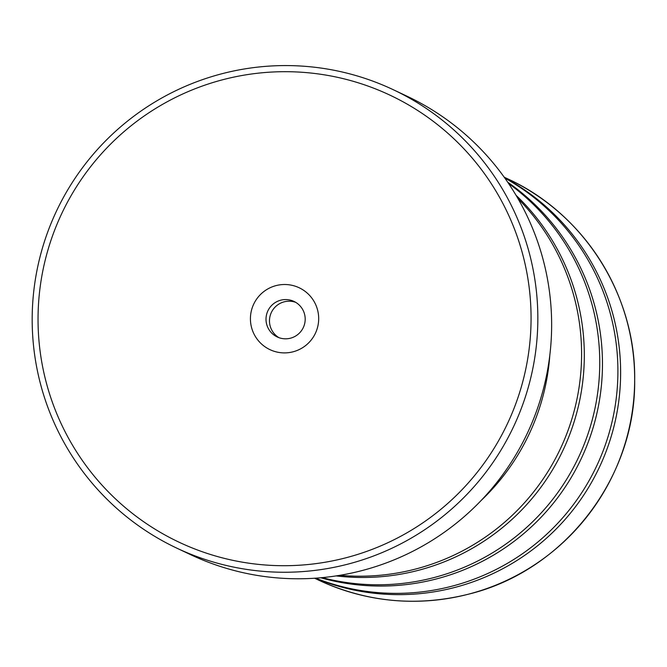 <?xml version="1.0" encoding="UTF-8"?>
<svg xmlns="http://www.w3.org/2000/svg" width="667" height="667" viewBox="0 0 667 667"><rect width="100%" height="100%" fill="white"/><g stroke="black" fill="none" stroke-linecap="round" stroke-linejoin="round"><path stroke-width="1" d="M315.683 578.172A221.803 221.102 -64.7 0 0 451.392 586.343A221.803 221.102 -64.7 0 0 616.033 399.975A221.803 221.102 -64.7 0 0 504.802 178.031M322.244 577.63A221.803 221.102 -64.7 0 0 433.233 577.764A221.803 221.102 -64.7 0 0 595.806 404.269A221.803 221.102 -64.7 0 0 508.546 183.45M339.928 575.304A221.803 221.102 -64.7 0 0 415.074 569.176A221.803 221.102 -64.7 0 0 573.487 413.465A221.803 221.102 -64.7 0 0 517.976 198.591M223.587 79.515A247.149 246.373 -64.7 0 0 45.698 380.373A247.149 246.373 -64.7 0 0 345.523 557.887A247.149 246.373 -64.7 0 0 523.412 257.028A247.149 246.373 -64.7 0 0 223.587 79.515M347.54 564.232A253.485 252.693 115.3 0 1 176.697 548.091A253.485 252.693 115.3 0 1 33.35 295.139A253.485 252.693 115.3 0 1 222.478 73.595A253.485 252.693 115.3 0 1 393.33 89.737A253.485 252.693 115.3 0 1 536.668 342.688A253.485 252.693 115.3 0 1 347.54 564.232M292.996 351.817A34.217 34.117 -64.7 0 0 317.625 310.163A34.217 34.117 -64.7 0 0 276.113 285.584A34.217 34.117 -64.7 0 0 251.484 327.239A34.217 34.117 -64.7 0 0 292.996 351.817M290.445 338.202A19.643 19.585 -64.7 0 0 293.997 301.434A19.643 19.585 -64.7 0 0 266.1 317.35A19.643 19.585 -64.7 0 0 290.445 338.202M295.706 302.343A19.643 19.585 -64.7 0 0 278.998 337.694M176.697 548.091L190.495 554.611A253.485 252.693 -64.7 0 0 361.339 570.752A253.485 252.693 -64.7 0 0 550.467 349.208A253.485 252.693 -64.7 0 0 407.128 96.256L393.33 89.737M315.266 578.197A221.803 221.102 -64.7 0 0 454.119 587.627A221.803 221.102 -64.7 0 0 618.968 399.575A221.803 221.102 -64.7 0 0 504.56 177.689M320.744 577.764A221.803 221.102 -64.7 0 0 435.96 579.048A221.803 221.102 -64.7 0 0 598.924 403.393A221.803 221.102 -64.7 0 0 507.704 182.199M336.16 575.904A221.803 221.102 -64.7 0 0 417.8 570.468A221.803 221.102 -64.7 0 0 577.063 411.589A221.803 221.102 -64.7 0 0 516.05 195.298M481.149 500.492A221.928 221.227 -64.7 0 0 549.825 355.194M508.212 179.081C584.567 214.124 636.035 295.965 634.676 380.165C635.834 478.422 563.582 571.319 468.167 594.264C416.65 607.003 366.808 602.301 318.659 580.14A221.803 221.102 -64.7 0 0 468.151 594.264A221.803 221.102 -64.7 0 0 633.642 400.417A221.803 221.102 -64.7 0 0 508.212 179.081L504.185 177.18M318.659 580.14L314.632 578.239"/></g></svg>
